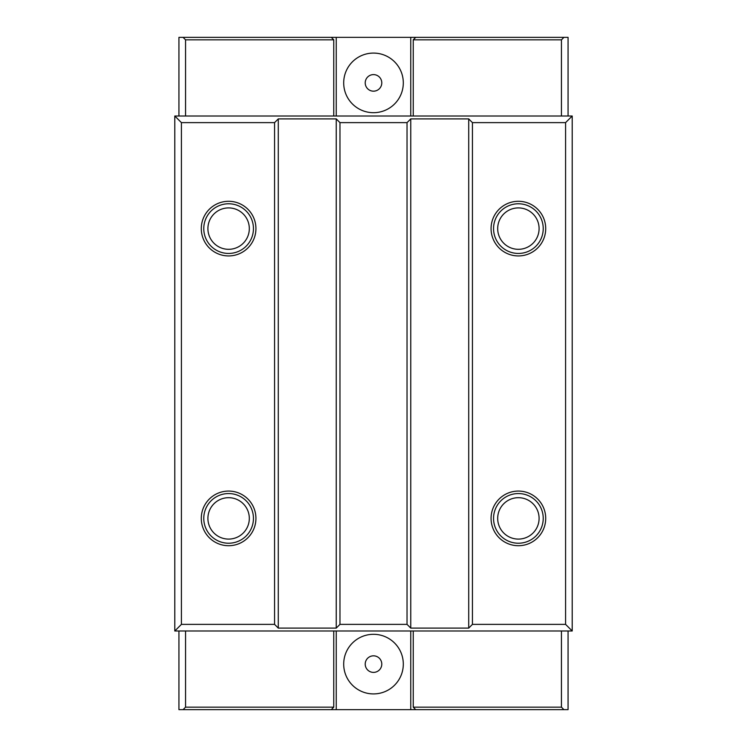 <?xml version="1.0" encoding="UTF-8"?>
<svg xmlns="http://www.w3.org/2000/svg" width="747" height="747" viewBox="0 0 747 747"><rect width="100%" height="100%" fill="white"/><g stroke="black" fill="none" stroke-linecap="round" stroke-linejoin="round"><path stroke-width="1.12" d="M373.5 91.171A8.282 8.282 0 0 1 365.218 82.889A8.282 8.282 0 0 1 373.5 74.607A8.282 8.282 0 0 1 381.782 82.889A8.282 8.282 0 0 1 373.5 91.171M373.5 112.694A29.805 29.805 0 0 1 343.695 82.889A29.805 29.805 0 0 1 373.5 53.084A29.805 29.805 0 0 1 403.305 82.889A29.805 29.805 0 0 1 373.5 112.694M373.5 655.829A8.282 8.282 0 0 0 365.218 664.111A8.282 8.282 0 0 0 373.5 672.393A8.282 8.282 0 0 0 381.782 664.111A8.282 8.282 0 0 0 373.5 655.829M373.5 634.306A29.805 29.805 0 0 0 343.695 664.111A29.805 29.805 0 0 0 373.5 693.916A29.805 29.805 0 0 0 403.305 664.111A29.805 29.805 0 0 0 373.5 634.306M518.39 497.689A20.701 20.701 0 0 0 497.689 518.39A20.701 20.701 0 0 0 518.39 539.091A20.701 20.701 0 0 0 539.091 518.39A20.701 20.701 0 0 0 518.39 497.689M518.39 493.552A24.838 24.838 0 0 0 493.552 518.39A24.838 24.838 0 0 0 518.39 543.228A24.838 24.838 0 0 0 543.228 518.39A24.838 24.838 0 0 0 518.39 493.552M518.39 491.068A27.322 27.322 0 0 0 491.068 518.39A27.322 27.322 0 0 0 518.39 545.712A27.322 27.322 0 0 0 545.712 518.39A27.322 27.322 0 0 0 518.39 491.068M228.61 497.689A20.701 20.701 0 0 0 207.909 518.39A20.701 20.701 0 0 0 228.61 539.091A20.701 20.701 0 0 0 249.311 518.39A20.701 20.701 0 0 0 228.61 497.689M228.61 493.552A24.838 24.838 0 0 0 203.772 518.39A24.838 24.838 0 0 0 228.61 543.228A24.838 24.838 0 0 0 253.448 518.39A24.838 24.838 0 0 0 228.61 493.552M228.61 491.068A27.322 27.322 0 0 0 201.288 518.39A27.322 27.322 0 0 0 228.61 545.712A27.322 27.322 0 0 0 255.932 518.39A27.322 27.322 0 0 0 228.61 491.068M228.61 207.909A20.701 20.701 0 0 0 207.909 228.61A20.701 20.701 0 0 0 228.61 249.311A20.701 20.701 0 0 0 249.311 228.61A20.701 20.701 0 0 0 228.61 207.909M228.61 203.772A24.838 24.838 0 0 0 203.772 228.61A24.838 24.838 0 0 0 228.61 253.448A24.838 24.838 0 0 0 253.448 228.61A24.838 24.838 0 0 0 228.61 203.772M228.61 201.288A27.322 27.322 0 0 0 201.288 228.61A27.322 27.322 0 0 0 228.61 255.932A27.322 27.322 0 0 0 255.932 228.61A27.322 27.322 0 0 0 228.61 201.288M518.39 207.909A20.701 20.701 0 0 0 497.689 228.61A20.701 20.701 0 0 0 518.39 249.311A20.701 20.701 0 0 0 539.091 228.61A20.701 20.701 0 0 0 518.39 207.909M518.39 203.772A24.838 24.838 0 0 0 493.552 228.61A24.838 24.838 0 0 0 518.39 253.448A24.838 24.838 0 0 0 543.228 228.61A24.838 24.838 0 0 0 518.39 203.772M518.39 201.288A27.322 27.322 0 0 0 491.068 228.61A27.322 27.322 0 0 0 518.39 255.932A27.322 27.322 0 0 0 545.712 228.61A27.322 27.322 0 0 0 518.39 201.288M410.757 116.009L410.757 37.35L331.276 37.35L333.76 39.834L333.76 116.009M565.582 122.629L472.44 122.629L472.44 624.371L565.582 624.371L565.582 122.629L572.211 116.009L572.211 630.991L174.789 630.991L174.789 116.009L572.211 116.009M339.969 624.371L407.031 624.371L407.031 122.629L339.969 122.629L339.969 624.371L336.243 628.096L278.286 628.096L274.56 624.371L274.56 122.629L181.418 122.629L181.418 624.371L274.56 624.371M336.243 116.009L336.243 37.35M413.24 116.009L413.24 39.834L415.724 37.35L410.757 37.35M415.724 37.35L568.065 37.35L568.065 116.009M178.935 116.009L178.935 37.35L331.276 37.35M333.76 39.834L185.555 39.834L185.555 116.009M561.445 116.009L561.445 39.834L413.24 39.834M568.065 630.991L568.065 709.65L178.935 709.65L178.935 630.991M413.24 630.991L413.24 707.166L561.445 707.166L561.445 630.991M407.031 122.629L410.757 118.904L468.714 118.904L472.44 122.629M181.418 122.629L174.789 116.009M274.56 122.629L278.286 118.904L336.243 118.904L339.969 122.629M572.211 630.991L565.582 624.371M181.418 624.371L174.789 630.991M472.44 624.371L468.714 628.096L410.757 628.096L407.031 624.371M185.555 630.991L185.555 707.166L333.76 707.166L331.276 709.65M333.76 630.991L333.76 707.166M561.445 707.166L563.929 709.65M563.929 37.35L561.445 39.834M185.555 39.834L183.071 37.35M183.071 709.65L185.555 707.166M410.757 630.991L410.757 709.65M415.724 709.65L413.24 707.166M336.243 630.991L336.243 709.65M336.243 118.904L336.243 628.096M278.286 118.904L278.286 628.096M468.714 118.904L468.714 628.096M410.757 118.904L410.757 628.096"/></g></svg>
